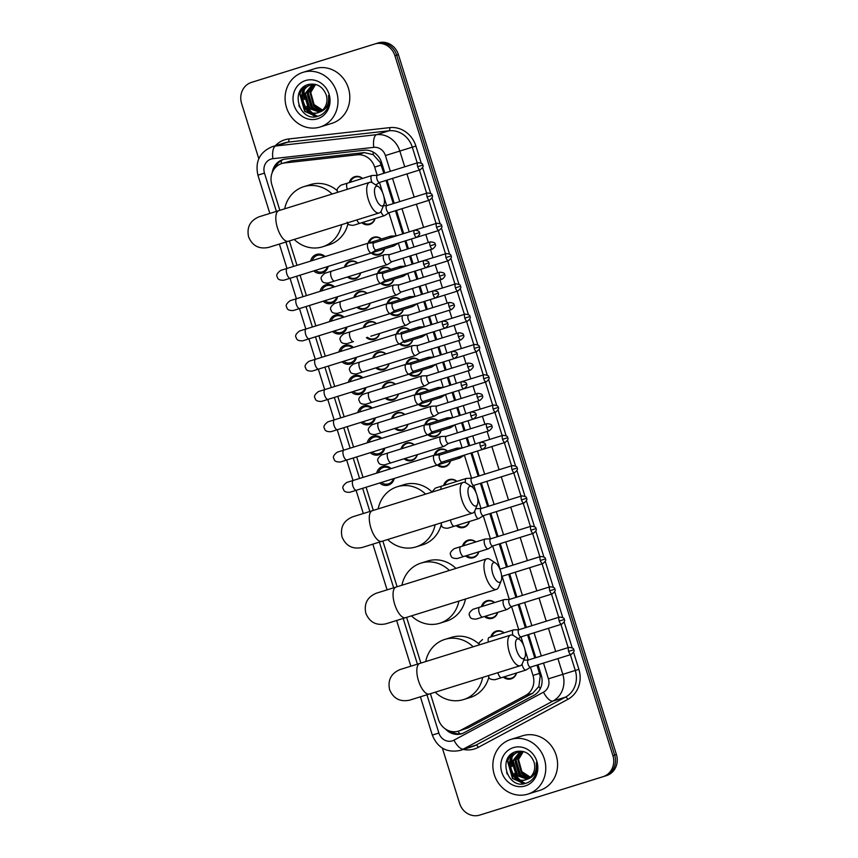 <?xml version="1.0" encoding="UTF-8"?>
<svg xmlns="http://www.w3.org/2000/svg" width="858" height="858" viewBox="0 0 858 858"><rect width="100%" height="100%" fill="white"/><g stroke="black" fill="none" stroke-linecap="round" stroke-linejoin="round"><path stroke-width="1.29" d="M516.58 672.972A9.159 8.398 72.7 0 1 511.154 678.86A9.159 8.398 72.7 0 1 503.324 677.101M490.83 636.968A9.159 8.398 72.7 0 1 496.267 631.07A9.159 8.398 72.7 0 1 504.086 632.839M481.392 606.67A9.159 8.398 72.7 0 1 486.829 600.782A9.159 8.398 72.7 0 1 494.648 602.541M497.715 612.387A9.159 8.398 72.7 0 1 492.278 618.275A9.159 8.398 72.7 0 1 484.459 616.516M462.526 546.085A9.159 8.398 72.7 0 1 467.953 540.197A9.159 8.398 72.7 0 1 475.782 541.956M478.85 551.801A9.159 8.398 72.7 0 1 473.412 557.689A9.159 8.398 72.7 0 1 465.583 555.93M469.412 521.503A9.159 8.398 72.7 0 1 463.974 527.402A9.159 8.398 72.7 0 1 456.156 525.632M443.65 485.499A9.159 8.398 72.7 0 1 449.088 479.611A9.159 8.398 72.7 0 1 456.906 481.37M434.212 455.212A9.159 8.398 72.7 0 1 439.65 449.313A9.159 8.398 72.7 0 1 447.468 451.083M450.536 460.918A9.159 8.398 72.7 0 1 445.098 466.816A9.159 8.398 72.7 0 1 437.28 465.047M424.785 424.914A9.159 8.398 72.7 0 1 430.223 419.026A9.159 8.398 72.7 0 1 438.041 420.785M441.109 430.63A9.159 8.398 72.7 0 1 435.671 436.518A9.159 8.398 72.7 0 1 427.842 434.759M415.347 394.626A9.159 8.398 72.7 0 1 420.785 388.728A9.159 8.398 72.7 0 1 428.603 390.497M431.671 400.332A9.159 8.398 72.7 0 1 426.233 406.231A9.159 8.398 72.7 0 1 418.414 404.461M405.909 364.328A9.159 8.398 72.7 0 1 411.347 358.44A9.159 8.398 72.7 0 1 419.165 360.199M422.233 370.045A9.159 8.398 72.7 0 1 416.795 375.933A9.159 8.398 72.7 0 1 408.976 374.174M396.471 334.041A9.159 8.398 72.7 0 1 401.909 328.142A9.159 8.398 72.7 0 1 409.738 329.912M412.795 339.747A9.159 8.398 72.7 0 1 407.357 345.645A9.159 8.398 72.7 0 1 399.538 343.876M387.044 303.743A9.159 8.398 72.7 0 1 392.481 297.855A9.159 8.398 72.7 0 1 400.3 299.614M403.367 309.459A9.159 8.398 72.7 0 1 397.93 315.347A9.159 8.398 72.7 0 1 390.111 313.588M377.606 273.455A9.159 8.398 72.7 0 1 383.043 267.557A9.159 8.398 72.7 0 1 390.862 269.326M393.929 279.161A9.159 8.398 72.7 0 1 388.492 285.06A9.159 8.398 72.7 0 1 380.673 283.29M368.168 243.157A9.159 8.398 72.7 0 1 373.605 237.269A9.159 8.398 72.7 0 1 381.424 239.028M384.491 248.874A9.159 8.398 72.7 0 1 379.054 254.762A9.159 8.398 72.7 0 1 371.235 253.003M375.053 218.576A9.159 8.398 72.7 0 1 369.626 224.474A9.159 8.398 72.7 0 1 361.797 222.705M349.303 182.572A9.159 8.398 72.7 0 1 354.74 176.684A9.159 8.398 72.7 0 1 362.559 178.443M401.04 448.927A9.159 8.398 72.7 0 1 406.478 443.039A9.159 8.398 72.7 0 1 414.296 444.798M417.363 454.643A9.159 8.398 72.7 0 1 411.926 460.531A9.159 8.398 72.7 0 1 404.107 458.773M391.602 418.629A9.159 8.398 72.7 0 1 397.039 412.741A9.159 8.398 72.7 0 1 404.858 414.5M407.925 424.345A9.159 8.398 72.7 0 1 402.488 430.244A9.159 8.398 72.7 0 1 394.669 428.474M382.164 388.342A9.159 8.398 72.7 0 1 387.601 382.454A9.159 8.398 72.7 0 1 395.42 384.212M398.487 394.058A9.159 8.398 72.7 0 1 393.05 399.946A9.159 8.398 72.7 0 1 385.231 398.187M372.737 358.043A9.159 8.398 72.7 0 1 378.174 352.155A9.159 8.398 72.7 0 1 385.993 353.914M389.06 363.76A9.159 8.398 72.7 0 1 383.623 369.648A9.159 8.398 72.7 0 1 375.793 367.889M363.299 327.756A9.159 8.398 72.7 0 1 368.736 321.857A9.159 8.398 72.7 0 1 376.555 323.627M379.622 333.472A9.159 8.398 72.7 0 1 374.185 339.36A9.159 8.398 72.7 0 1 366.366 337.602M353.861 297.458A9.159 8.398 72.7 0 1 359.298 291.57A9.159 8.398 72.7 0 1 367.117 293.329M370.184 303.174A9.159 8.398 72.7 0 1 364.747 309.062A9.159 8.398 72.7 0 1 356.928 307.303M344.423 267.17A9.159 8.398 72.7 0 1 349.86 261.272A9.159 8.398 72.7 0 1 357.679 263.041M360.746 272.887A9.159 8.398 72.7 0 1 355.309 278.775A9.159 8.398 72.7 0 1 347.49 277.016M376.683 473.123A9.749 8.934 72.7 0 1 382.561 466.484A9.749 8.934 72.7 0 1 391.162 468.618M394.23 478.464A9.749 8.934 72.7 0 1 388.352 485.102A9.749 8.934 72.7 0 1 379.751 482.968M367.245 442.835A9.749 8.934 72.7 0 1 373.123 436.196A9.749 8.934 72.7 0 1 381.724 438.32M384.792 448.166A9.749 8.934 72.7 0 1 378.925 454.804A9.749 8.934 72.7 0 1 370.313 452.681M357.818 412.537A9.749 8.934 72.7 0 1 363.685 405.898A9.749 8.934 72.7 0 1 372.297 408.033M375.354 417.878A9.749 8.934 72.7 0 1 369.487 424.517A9.749 8.934 72.7 0 1 360.875 422.383M348.38 382.25A9.749 8.934 72.7 0 1 354.247 375.611A9.749 8.934 72.7 0 1 362.859 377.734M365.926 387.58A9.749 8.934 72.7 0 1 360.049 394.219A9.749 8.934 72.7 0 1 351.448 392.095M338.942 351.952A9.749 8.934 72.7 0 1 344.819 345.313A9.749 8.934 72.7 0 1 353.421 347.447M356.488 357.293A9.749 8.934 72.7 0 1 350.611 363.931A9.749 8.934 72.7 0 1 342.01 361.797M329.504 321.664A9.749 8.934 72.7 0 1 335.381 315.025A9.749 8.934 72.7 0 1 343.983 317.149M347.05 326.995A9.749 8.934 72.7 0 1 341.184 333.633A9.749 8.934 72.7 0 1 332.572 331.51M320.077 291.366A9.749 8.934 72.7 0 1 325.943 284.727A9.749 8.934 72.7 0 1 334.556 286.862M337.612 296.707A9.749 8.934 72.7 0 1 331.746 303.346A9.749 8.934 72.7 0 1 323.144 301.212M310.639 261.079A9.749 8.934 72.7 0 1 316.516 254.44A9.749 8.934 72.7 0 1 325.118 256.563M328.185 266.409A9.749 8.934 72.7 0 1 322.308 273.048A9.749 8.934 72.7 0 1 313.706 270.924M383.826 173.316L380.201 162.409L373.198 154.654L364.339 152.595L291.57 160.768L281.767 163.546A17.181 15.744 -107.3 0 0 271.847 184.631L279.847 210.317M377.23 175.322L374.667 167.096A17.181 15.744 -107.3 0 0 357.218 154.805L284.459 162.977A17.181 15.744 -107.3 0 0 281.767 163.546M430.405 693.693L438.406 719.39A17.181 15.744 -107.3 0 0 458.547 731.113L468.2 727.831L532.732 693.243L538.856 686.507L540.218 676.158L537.011 665.111M534.791 658L527.573 634.823M525.353 627.713L518.135 604.525M515.926 597.415L508.697 574.238M506.488 567.127L499.27 543.94M497.05 536.829L489.832 513.642M487.623 506.542L480.394 483.354M478.185 476.244L470.956 453.056M468.747 445.956L466.248 437.912M464.028 430.802L461.529 422.769M459.309 415.658L456.81 407.625M454.59 400.514L452.091 392.471M449.882 385.371L447.372 377.327M445.163 370.216L442.653 362.183M440.444 355.073L437.934 347.04M435.725 339.929L433.226 331.885M431.006 324.785L428.507 316.741M426.287 309.631L423.788 301.598M421.568 294.487L419.069 286.454M416.849 279.343L414.35 271.3M412.14 264.2L409.631 256.156M407.421 249.045L404.912 241.012M402.702 233.902L395.484 210.714M393.264 203.614L386.046 180.427M458.547 731.113A17.181 15.744 -107.3 0 0 461.078 730.051L525.611 695.452A17.181 15.744 -107.3 0 0 533 675.428L530.437 667.213M528.196 660.006L524.967 649.624M523.723 645.656L521.01 636.915M518.758 629.708L511.572 606.627M509.33 599.42L502.134 576.329M500.085 569.122L492.696 546.042M490.454 538.835L483.269 515.744M481.016 508.537L477.413 496.954M476.179 492.985L473.831 485.456M471.589 478.249L464.392 455.158M462.151 447.951L459.663 439.961M457.443 432.861L454.954 424.871M452.713 417.664L450.225 409.674M448.015 402.563L445.527 394.573M443.275 387.366L440.787 379.375M438.577 372.275L436.089 364.285M433.848 357.078L431.359 349.088M429.139 341.977L426.651 333.987M424.41 326.78L421.921 318.79M419.712 311.69L417.224 303.7M414.972 296.493L412.484 288.502M410.274 281.392L407.786 273.402M405.534 266.195L403.046 258.204M400.836 251.094L398.348 243.114M396.106 235.907L388.91 212.816M386.668 205.609L383.944 196.868M382.711 192.9L379.483 182.529M289.382 240.948L296.986 265.326M300.053 275.171L306.413 295.624M309.481 305.469L315.851 325.911M318.919 335.757L325.289 356.209M328.357 366.055L334.727 386.497M337.784 396.342L344.155 416.795M347.222 426.641L353.593 447.093M356.66 456.928L363.031 477.38M366.098 487.226L373.316 510.403M382.85 541.033L397.093 586.743M406.628 617.363L420.87 663.073M253.26 81.842L376.523 43.447A17.181 15.744 72.7 0 1 396.664 55.169L614.66 755.072A17.181 15.744 72.7 0 1 604.74 776.158L481.477 814.553M258.794 158.719L241.591 103.464A17.181 15.744 72.7 0 1 251.512 82.379L378.271 42.9A17.181 15.744 72.7 0 1 398.412 54.622L616.409 754.536A17.181 15.744 72.7 0 1 606.488 775.621L479.729 815.1A17.181 15.744 72.7 0 1 459.588 803.378L442.374 748.133M384.824 173.005L381.553 162.505A17.181 15.744 -107.3 0 0 364.092 150.225L285.5 159.052A17.181 15.744 -107.3 0 0 282.808 159.62A17.181 15.744 -107.3 0 0 272.222 172.63M275.118 167.878A17.181 15.744 72.7 0 1 283.687 159.374M557.915 658.601L562.816 674.345A22.909 20.989 72.7 0 1 552.96 701.05L463.459 749.023A22.909 20.989 72.7 0 1 460.081 750.439L472.565 746.546A22.909 20.989 -107.3 0 0 475.943 745.13L565.443 697.157A22.909 20.989 -107.3 0 0 575.289 670.463L570.388 654.718M522.661 783.461A22.909 20.989 72.7 0 1 516.87 779.118M514.661 776.479A22.909 20.989 72.7 0 1 510.317 766.065M510.017 760.488A22.909 20.989 72.7 0 1 511.293 754.139M314.886 116.356A22.909 20.989 72.7 0 1 309.084 112.012M306.874 109.374A22.909 20.989 72.7 0 1 302.531 98.97M302.231 93.383A22.909 20.989 72.7 0 1 303.507 87.044M374.774 43.994A17.181 15.744 72.7 0 1 394.916 55.716L612.912 755.619A17.181 15.744 72.7 0 1 602.992 776.705M376.523 43.447A17.181 15.744 72.7 0 1 396.664 55.169L614.66 755.072A17.181 15.744 72.7 0 1 604.74 776.158M525.471 783.418C529.365 782.335 532.41 779.997 534.598 776.415C536.894 772.125 537.44 767.513 536.25 762.58C537.237 771.535 534.073 777.144 526.748 779.407A14.318 13.117 72.7 0 0 533.697 761.239C530.147 753.41 524.42 750.171 516.505 751.511C496.814 756.112 507.443 789.735 525.471 783.418A22.909 20.989 72.7 0 1 523.509 782.421M522.919 782.056A22.909 20.989 72.7 0 1 520.184 780.04M519.562 779.482A22.909 20.989 72.7 0 1 515.701 774.892M511.926 764.585A22.909 20.989 72.7 0 1 512.044 757.496M512.237 756.445A22.909 20.989 72.7 0 1 512.827 754.225M513.138 753.313A22.909 20.989 72.7 0 1 513.352 752.766M317.696 116.323C321.589 115.229 324.635 112.891 326.823 109.309C329.118 105.03 329.665 100.418 328.475 95.485C329.461 104.44 326.297 110.049 318.972 112.312A14.318 13.117 72.7 0 0 325.922 94.133C322.372 86.315 316.634 83.076 308.719 84.406C289.039 89.007 299.656 122.63 317.696 116.323A22.909 20.989 72.7 0 1 315.733 115.315M315.133 114.961A22.909 20.989 72.7 0 1 312.409 112.945M311.776 112.387A22.909 20.989 72.7 0 1 307.925 107.797M304.15 97.49A22.909 20.989 72.7 0 1 304.258 90.401M304.461 89.339A22.909 20.989 72.7 0 1 305.051 87.13M305.362 86.208A22.909 20.989 72.7 0 1 305.577 85.661M445.527 729.053A17.181 15.744 -107.3 0 0 461.625 733.751A17.181 15.744 -107.3 0 0 464.167 732.689L533.88 695.323A17.181 15.744 -107.3 0 0 541.269 675.3L537.998 664.8M535.789 657.7L528.56 634.512M526.351 627.402L519.122 604.214M516.913 597.104L509.695 573.927M507.475 566.816L500.257 543.629M498.048 536.518L490.819 513.341M488.61 506.231L481.392 483.043M479.172 475.933L471.954 452.756M469.734 445.645L467.235 437.601M465.015 430.501L462.516 422.458M460.306 415.347L457.797 407.314M455.587 400.203L453.078 392.17M450.868 385.06L448.359 377.016M446.149 369.916L443.65 361.872M441.43 354.762L438.931 346.729M436.711 339.618L434.212 331.585M431.992 324.474L429.493 316.43M427.284 309.33L424.774 301.287M422.565 294.176L420.055 286.143M417.846 279.032L415.336 270.999M413.127 263.889L410.617 255.845M408.408 248.745L405.909 240.701M403.689 233.591L396.471 210.414M394.251 203.303L387.033 180.116M462.494 733.451A17.181 15.744 72.7 0 1 450.611 731.316M320.055 127.016A28.636 26.244 72.7 0 1 286.486 107.475A28.636 26.244 72.7 0 1 303.024 72.34L314.843 68.651A28.636 26.244 72.7 0 1 348.412 88.192A28.636 26.244 72.7 0 1 331.874 123.338L320.055 127.016A28.636 26.244 72.7 0 0 336.593 91.87A28.636 26.244 72.7 0 0 303.024 72.34M299.528 107.068A28.636 26.244 72.7 0 1 298.831 105.33M305.577 80.534A20.045 18.372 72.7 0 1 329.075 94.219A20.045 18.372 72.7 0 1 317.503 118.812A20.045 18.372 72.7 0 1 294.004 105.137A20.045 18.372 72.7 0 1 305.577 80.534M315.015 84.298L310.896 84.878C294.004 89.221 302.584 118.383 318.018 112.655L318.972 112.312M311.583 84.663C294.702 89.007 303.282 118.168 318.715 112.441M312.666 84.459L305.18 94.155L308.977 107.969L319.723 111.969M312.312 84.524L304.493 94.369L308.279 108.194L319.391 112.13M314.146 84.309L307.968 93.297L311.754 107.111L321.042 111.218M313.771 84.331L307.271 93.511L311.068 107.325L320.72 111.422M315.551 84.427L310.746 92.428L314.543 106.242L322.297 110.264M315.229 84.352L310.049 92.643L313.846 106.456L321.997 110.521M322.544 110.049L313.856 104.386L310.489 93.994M307.647 95.753L310.789 105.974M304.858 96.622L308.001 106.842M301.255 89.307L299.71 93.801L304.665 111.379L316.495 116.591M308.151 92.525L312.902 108.183M305.373 93.383L310.124 109.052M302.016 88.438L300.053 93.694L305.019 111.272L317.052 116.474M527.831 794.122A28.636 26.244 72.7 0 1 494.262 774.581A28.636 26.244 72.7 0 1 510.8 739.435L522.619 735.756A28.636 26.244 72.7 0 1 556.188 755.297A28.636 26.244 72.7 0 1 539.65 790.433L527.831 794.122A28.636 26.244 72.7 0 0 544.369 758.976A28.636 26.244 72.7 0 0 510.8 739.435M507.303 774.163A28.636 26.244 72.7 0 1 506.606 772.425M513.352 747.64A20.045 18.372 72.7 0 1 536.851 761.314A20.045 18.372 72.7 0 1 525.278 785.917A20.045 18.372 72.7 0 1 501.78 772.243A20.045 18.372 72.7 0 1 513.352 747.64M522.79 751.404L518.672 751.983C501.791 756.327 510.36 785.478 525.793 779.75L526.748 779.407M519.369 751.769C502.488 756.102 511.057 785.263 526.49 779.536M520.452 751.565L512.966 761.26L516.763 775.074L527.509 779.075M520.087 751.629L512.269 761.475L516.066 775.289L527.166 779.236M521.921 751.415L515.744 760.392L519.54 774.206L528.818 778.313M521.546 751.436L515.047 760.606L518.843 774.42L528.496 778.517M523.337 751.533L518.522 759.523L522.318 773.337L530.083 777.369M523.015 751.447L517.824 759.748L521.621 773.562L529.772 777.627M530.319 777.155L521.632 771.492L518.275 761.089M515.422 762.859L518.564 773.069M512.644 763.727L515.787 773.937M509.041 756.413L507.486 760.907L512.451 778.474L524.27 783.686M515.926 759.62L520.688 775.289M513.148 760.488L517.9 776.147M509.791 755.544L507.829 760.799L512.794 778.367L524.839 783.579M375.525 197.319A10.307 4.129 72.7 0 0 383.944 204.408A10.307 4.129 72.7 0 0 383.408 194.863A10.307 4.129 72.7 0 0 378.432 186.701A10.307 4.129 72.7 0 0 375.525 197.319M383.944 204.408L381.424 210.585A16.034 6.424 -107.3 0 1 379.225 212.956A16.034 6.424 -107.3 0 1 368.329 199.56A16.034 6.424 -107.3 0 1 369.691 182.336A16.034 6.424 -107.3 0 1 372.844 183.044L378.432 186.701M379.225 212.956L268.661 247.394C259.073 249.388 252.381 245.871 248.584 236.862C246.589 227.273 250.107 220.581 259.127 216.774L278.796 210.65A16.034 6.424 72.7 0 0 277.434 227.874A16.034 6.424 72.7 0 0 288.331 241.27L271.407 246.546M341.666 224.657A31.499 28.861 72.7 0 1 322.544 246.814A31.499 28.861 72.7 0 1 294.219 239.436M284.684 208.816A31.499 28.861 72.7 0 1 303.807 186.669L310.371 184.62A31.499 28.861 72.7 0 1 337.441 190.83M322.544 246.814L329.107 244.766A31.499 28.861 72.7 0 0 348.005 223.659M303.807 186.669A31.499 28.861 72.7 0 1 332.132 194.037M468.994 497.404A10.307 4.129 72.7 0 0 477.413 504.493A10.307 4.129 72.7 0 0 476.876 494.948A10.307 4.129 72.7 0 0 471.9 486.786A10.307 4.129 72.7 0 0 468.994 497.404M477.413 504.493L474.892 510.671A16.034 6.424 -107.3 0 1 472.694 513.052A16.034 6.424 -107.3 0 1 461.797 499.646A16.034 6.424 -107.3 0 1 463.159 482.421A16.034 6.424 -107.3 0 1 466.312 483.129L471.9 486.786M435.135 524.742A31.499 28.861 72.7 0 1 416.012 546.9A31.499 28.861 72.7 0 1 387.687 539.521M378.153 508.901A31.499 28.861 72.7 0 1 397.275 486.754L403.839 484.706A31.499 28.861 72.7 0 1 431.874 491.806M416.012 546.9L422.576 544.851A31.499 28.861 72.7 0 0 441.302 524.452M397.275 486.754A31.499 28.861 72.7 0 1 425.589 494.122M492.771 573.734A10.307 4.129 72.7 0 0 501.19 580.823A10.307 4.129 72.7 0 0 500.654 571.278A10.307 4.129 72.7 0 0 495.677 563.116A10.307 4.129 72.7 0 0 492.771 573.734M501.19 580.823L498.67 587.011A16.034 6.424 -107.3 0 1 496.471 589.382A16.034 6.424 -107.3 0 1 485.574 575.975A16.034 6.424 -107.3 0 1 486.936 558.762A16.034 6.424 -107.3 0 1 490.09 559.459L495.677 563.116M458.901 601.083A31.499 28.861 72.7 0 1 439.789 623.23A31.499 28.861 72.7 0 1 411.465 615.851M401.93 585.231A31.499 28.861 72.7 0 1 421.053 563.084L427.616 561.035A31.499 28.861 72.7 0 1 455.941 568.414M439.789 623.23L446.353 621.181A31.499 28.861 72.7 0 0 465.476 599.034M421.053 563.084A31.499 28.861 72.7 0 1 449.367 570.463M516.548 650.074A10.307 4.129 72.7 0 0 524.967 657.164A10.307 4.129 72.7 0 0 524.431 647.618A10.307 4.129 72.7 0 0 519.455 639.457A10.307 4.129 72.7 0 0 516.548 650.074M524.967 657.164L522.447 663.341A16.034 6.424 -107.3 0 1 520.248 665.711A16.034 6.424 -107.3 0 1 509.341 652.316A16.034 6.424 -107.3 0 1 510.703 635.092A16.034 6.424 -107.3 0 1 513.867 635.799L519.455 639.457M482.679 677.412A31.499 28.861 72.7 0 1 463.556 699.57A31.499 28.861 72.7 0 1 435.242 692.192M425.707 661.572A31.499 28.861 72.7 0 1 444.83 639.414L451.394 637.376A31.499 28.861 72.7 0 1 478.925 644.015M463.556 699.57L470.13 697.522A31.499 28.861 72.7 0 0 488.878 677.037M444.83 639.414A31.499 28.861 72.7 0 1 473.144 646.793M324.324 256.81A8.591 7.872 -107.3 0 0 317.288 255.405A8.591 7.872 -107.3 0 0 312.301 260.564M315.369 270.399A8.591 7.872 -107.3 0 0 322.404 271.814L325.997 270.688M317.288 255.405L320.881 254.29M318.758 269.348L283.773 280.244C279.762 280.362 277.649 279.333 277.424 277.155C275.901 275.439 276.995 273.187 280.705 270.399L287.269 268.361A5.159 2.059 72.7 0 0 286.829 273.895A5.159 2.059 72.7 0 0 286.926 274.195A5.159 2.059 72.7 0 0 290.336 278.196L283.773 280.244M368.854 243.071A5.159 2.059 72.7 0 0 368.618 243.05A5.159 2.059 72.7 0 0 368.393 243.093A5.159 2.059 72.7 0 0 367.953 248.627A5.159 2.059 72.7 0 0 371.46 252.928A5.159 2.059 72.7 0 0 371.664 252.831A5.159 2.059 72.7 0 0 371.846 252.681M373.991 242.868A3.722 1.491 72.7 0 0 373.831 242.9A3.722 1.491 72.7 0 0 373.509 246.889A3.722 1.491 72.7 0 0 376.04 250A3.722 1.491 72.7 0 0 376.19 249.935M322.404 271.814A8.591 7.872 -107.3 0 0 327.391 266.656M333.762 287.108A8.591 7.872 -107.3 0 0 326.726 285.703A8.591 7.872 -107.3 0 0 321.739 290.851M324.807 300.697A8.591 7.872 -107.3 0 0 331.842 302.102L335.435 300.986M326.726 285.703L330.319 284.577M328.185 299.635L293.211 310.532C289.2 310.66 287.076 309.631 286.862 307.454C285.339 305.727 286.433 303.475 290.143 300.686L296.707 298.648A5.159 2.059 72.7 0 0 296.267 304.182A5.159 2.059 72.7 0 0 296.364 304.493A5.159 2.059 72.7 0 0 299.774 308.494L293.211 310.532M378.292 273.37A5.159 2.059 72.7 0 0 378.056 273.348A5.159 2.059 72.7 0 0 377.831 273.38A5.159 2.059 72.7 0 0 377.391 278.914A5.159 2.059 72.7 0 0 380.888 283.226A5.159 2.059 72.7 0 0 381.102 283.129A5.159 2.059 72.7 0 0 381.284 282.979M383.429 273.166A3.722 1.491 72.7 0 0 383.269 273.187A3.722 1.491 72.7 0 0 382.947 277.188A3.722 1.491 72.7 0 0 385.478 280.298A3.722 1.491 72.7 0 0 385.628 280.223M331.842 302.102A8.591 7.872 -107.3 0 0 336.829 296.954M343.2 317.396A8.591 7.872 -107.3 0 0 336.164 315.991A8.591 7.872 -107.3 0 0 331.177 321.149M334.234 330.984A8.591 7.872 -107.3 0 0 341.269 332.4L344.862 331.274M336.164 315.991L339.757 314.875M337.623 329.933L302.649 340.83C298.627 340.948 296.514 339.918 296.3 337.741C294.777 336.025 295.871 333.773 299.581 330.984L306.134 328.946A5.159 2.059 72.7 0 0 305.705 334.481A5.159 2.059 72.7 0 0 305.802 334.781A5.159 2.059 72.7 0 0 309.202 338.781L302.649 340.83M387.719 303.657A5.159 2.059 72.7 0 0 387.484 303.635A5.159 2.059 72.7 0 0 387.258 303.678A5.159 2.059 72.7 0 0 386.829 309.212A5.159 2.059 72.7 0 0 390.326 313.513A5.159 2.059 72.7 0 0 390.529 313.417A5.159 2.059 72.7 0 0 390.712 313.267M392.857 303.453A3.722 1.491 72.7 0 0 392.696 303.485A3.722 1.491 72.7 0 0 392.385 307.475A3.722 1.491 72.7 0 0 394.916 310.585A3.722 1.491 72.7 0 0 395.066 310.521M341.269 332.4A8.591 7.872 -107.3 0 0 346.267 327.241M352.638 347.694A8.591 7.872 -107.3 0 0 345.602 346.289A8.591 7.872 -107.3 0 0 340.605 351.437M343.672 361.282A8.591 7.872 -107.3 0 0 350.707 362.687L354.3 361.572M345.602 346.289L349.195 345.163M347.061 360.221L312.087 371.117C308.065 371.246 305.952 370.216 305.738 368.039C304.215 366.312 305.309 364.06 309.019 361.282L315.572 359.234A5.159 2.059 72.7 0 0 315.133 364.768A5.159 2.059 72.7 0 0 315.24 365.079A5.159 2.059 72.7 0 0 318.64 369.079L312.087 371.117M397.157 333.955A5.159 2.059 72.7 0 0 396.922 333.934A5.159 2.059 72.7 0 0 396.696 333.966A5.159 2.059 72.7 0 0 396.257 339.5A5.159 2.059 72.7 0 0 399.764 343.811A5.159 2.059 72.7 0 0 399.967 343.715A5.159 2.059 72.7 0 0 400.15 343.565M402.295 333.751A3.722 1.491 72.7 0 0 402.134 333.773A3.722 1.491 72.7 0 0 401.823 337.773A3.722 1.491 72.7 0 0 404.343 340.883A3.722 1.491 72.7 0 0 404.493 340.808M350.707 362.687A8.591 7.872 -107.3 0 0 355.695 357.539M362.065 377.981A8.591 7.872 -107.3 0 0 355.03 376.576A8.591 7.872 -107.3 0 0 350.043 381.735M353.11 391.57A8.591 7.872 -107.3 0 0 360.146 392.985L363.738 391.859M355.03 376.576L358.623 375.461M356.499 390.519L321.514 401.415C317.503 401.533 315.39 400.504 315.165 398.326C313.642 396.611 314.736 394.358 318.447 391.57L325.01 389.532A5.159 2.059 72.7 0 0 324.571 395.066A5.159 2.059 72.7 0 0 324.667 395.366A5.159 2.059 72.7 0 0 328.078 399.367L321.514 401.415M406.595 364.242A5.159 2.059 72.7 0 0 406.36 364.221A5.159 2.059 72.7 0 0 406.134 364.264A5.159 2.059 72.7 0 0 405.695 369.798A5.159 2.059 72.7 0 0 409.202 374.099A5.159 2.059 72.7 0 0 409.405 374.002A5.159 2.059 72.7 0 0 409.588 373.852M411.733 364.039A3.722 1.491 72.7 0 0 411.572 364.071A3.722 1.491 72.7 0 0 411.25 368.061A3.722 1.491 72.7 0 0 413.781 371.171A3.722 1.491 72.7 0 0 413.931 371.106M360.146 392.985A8.591 7.872 -107.3 0 0 365.133 387.827M371.503 408.279A8.591 7.872 -107.3 0 0 364.468 406.874A8.591 7.872 -107.3 0 0 359.481 412.022M362.548 421.868A8.591 7.872 -107.3 0 0 369.584 423.273L373.176 422.157M364.468 406.874L368.061 405.748M365.926 420.806L330.952 431.703C326.941 431.831 324.817 430.802 324.603 428.625C323.08 426.909 324.174 424.646 327.885 421.868L334.448 419.819A5.159 2.059 72.7 0 0 334.009 425.354A5.159 2.059 72.7 0 0 334.105 425.665A5.159 2.059 72.7 0 0 337.505 429.665L330.952 431.703M416.033 394.541A5.159 2.059 72.7 0 0 415.787 394.519A5.159 2.059 72.7 0 0 415.572 394.551A5.159 2.059 72.7 0 0 415.133 400.085A5.159 2.059 72.7 0 0 418.629 404.397A5.159 2.059 72.7 0 0 418.843 404.3A5.159 2.059 72.7 0 0 419.026 404.15M421.171 394.337A3.722 1.491 72.7 0 0 420.999 394.358A3.722 1.491 72.7 0 0 420.688 398.359A3.722 1.491 72.7 0 0 423.219 401.469A3.722 1.491 72.7 0 0 423.369 401.394M369.584 423.273A8.591 7.872 -107.3 0 0 374.571 418.125M380.941 438.567A8.591 7.872 -107.3 0 0 373.906 437.162A8.591 7.872 -107.3 0 0 368.919 442.32M371.975 452.155A8.591 7.872 -107.3 0 0 379.011 453.571L382.604 452.445M373.906 437.162L377.499 436.046M375.364 451.104L340.39 462.001C336.368 462.119 334.255 461.089 334.041 458.912C332.518 457.196 333.612 454.944 337.323 452.155L343.876 450.118A5.159 2.059 72.7 0 0 343.447 455.652A5.159 2.059 72.7 0 0 343.543 455.952A5.159 2.059 72.7 0 0 346.943 459.952L340.39 462.001M425.461 424.828A5.159 2.059 72.7 0 0 425.225 424.807A5.159 2.059 72.7 0 0 425 424.849A5.159 2.059 72.7 0 0 424.571 430.384A5.159 2.059 72.7 0 0 428.067 434.684A5.159 2.059 72.7 0 0 428.271 434.588A5.159 2.059 72.7 0 0 428.453 434.438M430.598 424.624A3.722 1.491 72.7 0 0 430.437 424.656A3.722 1.491 72.7 0 0 430.126 428.646A3.722 1.491 72.7 0 0 432.657 431.756A3.722 1.491 72.7 0 0 432.807 431.692M379.011 453.571A8.591 7.872 -107.3 0 0 384.009 448.412M390.379 468.865A8.591 7.872 -107.3 0 0 383.344 467.46A8.591 7.872 -107.3 0 0 378.346 472.608M381.413 482.453A8.591 7.872 -107.3 0 0 388.449 483.858L392.042 482.743M383.344 467.46L386.937 466.334M384.802 481.402L349.817 492.288C345.806 492.417 343.693 491.387 343.479 489.21C341.956 487.494 343.05 485.231 346.761 482.453L353.314 480.405A5.159 2.059 72.7 0 0 352.874 485.939A5.159 2.059 72.7 0 0 352.981 486.25A5.159 2.059 72.7 0 0 356.381 490.25L349.817 492.288M434.899 455.126A5.159 2.059 72.7 0 0 434.663 455.105A5.159 2.059 72.7 0 0 434.438 455.137A5.159 2.059 72.7 0 0 433.998 460.671A5.159 2.059 72.7 0 0 437.505 464.982A5.159 2.059 72.7 0 0 437.709 464.886A5.159 2.059 72.7 0 0 437.891 464.736M440.036 454.922A3.722 1.491 72.7 0 0 439.875 454.944A3.722 1.491 72.7 0 0 439.553 458.944A3.722 1.491 72.7 0 0 442.084 462.054A3.722 1.491 72.7 0 0 442.235 461.979M388.449 483.858A8.591 7.872 -107.3 0 0 393.436 478.71M357.507 263.095A8.591 7.872 -107.3 0 0 350.472 261.69A8.591 7.872 -107.3 0 0 345.484 266.838M348.541 276.684A8.591 7.872 -107.3 0 0 355.577 278.089L357.936 277.359M350.472 261.69L352.82 260.95M384.695 254.751A5.159 2.059 72.7 0 0 384.459 254.729A5.159 2.059 72.7 0 0 384.234 254.772A5.159 2.059 72.7 0 0 383.794 260.306A5.159 2.059 72.7 0 0 387.29 264.618A5.159 2.059 72.7 0 0 387.505 264.521A5.159 2.059 72.7 0 0 387.687 264.361M389.832 254.547A3.722 1.491 72.7 0 0 389.671 254.579A3.722 1.491 72.7 0 0 389.35 258.58A3.722 1.491 72.7 0 0 391.881 261.69A3.722 1.491 72.7 0 0 392.031 261.615M355.577 278.089A8.591 7.872 -107.3 0 0 360.575 272.941M366.945 293.393A8.591 7.872 -107.3 0 0 359.91 291.977A8.591 7.872 -107.3 0 0 354.912 297.136M357.979 306.971A8.591 7.872 -107.3 0 0 365.015 308.387L367.363 307.647M359.91 291.977L362.258 291.248M394.122 285.049A5.159 2.059 72.7 0 0 393.886 285.028A5.159 2.059 72.7 0 0 393.661 285.06A5.159 2.059 72.7 0 0 393.232 290.605A5.159 2.059 72.7 0 0 396.728 294.905A5.159 2.059 72.7 0 0 396.932 294.809A5.159 2.059 72.7 0 0 397.125 294.659M399.26 284.845A3.722 1.491 72.7 0 0 399.099 284.867A3.722 1.491 72.7 0 0 398.788 288.867A3.722 1.491 72.7 0 0 401.319 291.977A3.722 1.491 72.7 0 0 401.469 291.913M365.015 308.387A8.591 7.872 -107.3 0 0 370.002 303.228M376.372 323.68A8.591 7.872 -107.3 0 0 369.337 322.276A8.591 7.872 -107.3 0 0 364.35 327.424M367.417 337.269A8.591 7.872 -107.3 0 0 374.453 338.674L376.801 337.945M369.337 322.276L371.696 321.536M370.806 336.218L406.166 325.203A5.159 2.059 72.7 0 0 406.37 325.107A5.159 2.059 72.7 0 0 406.553 324.946M403.56 315.336A5.159 2.059 72.7 0 0 403.324 315.315A5.159 2.059 72.7 0 0 403.099 315.358A5.159 2.059 72.7 0 0 402.659 320.892A5.159 2.059 72.7 0 0 406.166 325.203M408.698 315.133A3.722 1.491 72.7 0 0 408.537 315.165A3.722 1.491 72.7 0 0 408.226 319.165A3.722 1.491 72.7 0 0 410.746 322.276A3.722 1.491 72.7 0 0 410.896 322.2M374.453 338.674A8.591 7.872 -107.3 0 0 379.44 333.526M385.81 353.979A8.591 7.872 -107.3 0 0 378.775 352.563A8.591 7.872 -107.3 0 0 373.788 357.722M376.855 367.567A8.591 7.872 -107.3 0 0 383.891 368.972L386.239 368.232M378.775 352.563L381.134 351.834M412.998 345.635A5.159 2.059 72.7 0 0 412.762 345.613A5.159 2.059 72.7 0 0 412.537 345.645A5.159 2.059 72.7 0 0 412.097 351.19A5.159 2.059 72.7 0 0 415.604 355.491A5.159 2.059 72.7 0 0 415.808 355.394A5.159 2.059 72.7 0 0 415.991 355.244M418.136 345.431A3.722 1.491 72.7 0 0 417.975 345.452A3.722 1.491 72.7 0 0 417.653 349.453A3.722 1.491 72.7 0 0 420.184 352.563A3.722 1.491 72.7 0 0 420.334 352.499M383.891 368.972A8.591 7.872 -107.3 0 0 388.878 363.813M395.248 384.266A8.591 7.872 -107.3 0 0 388.213 382.861A8.591 7.872 -107.3 0 0 383.226 388.009M386.282 397.855A8.591 7.872 -107.3 0 0 393.318 399.26L395.677 398.53M388.213 382.861L390.562 382.121M422.436 375.922A5.159 2.059 72.7 0 0 422.2 375.901A5.159 2.059 72.7 0 0 421.975 375.943A5.159 2.059 72.7 0 0 421.535 381.478A5.159 2.059 72.7 0 0 425.032 385.789A5.159 2.059 72.7 0 0 425.246 385.692A5.159 2.059 72.7 0 0 425.429 385.542M427.574 375.718A3.722 1.491 72.7 0 0 427.402 375.75A3.722 1.491 72.7 0 0 427.091 379.751A3.722 1.491 72.7 0 0 429.622 382.861A3.722 1.491 72.7 0 0 429.772 382.786M393.318 399.26A8.591 7.872 -107.3 0 0 398.316 394.112M404.686 414.564A8.591 7.872 -107.3 0 0 397.651 413.148A8.591 7.872 -107.3 0 0 392.653 418.307M395.72 428.153A8.591 7.872 -107.3 0 0 402.756 429.558L405.105 428.828M397.651 413.148L400 412.419M431.864 406.22A5.159 2.059 72.7 0 0 431.628 406.199A5.159 2.059 72.7 0 0 431.402 406.231A5.159 2.059 72.7 0 0 430.973 411.776A5.159 2.059 72.7 0 0 434.47 416.076A5.159 2.059 72.7 0 0 434.674 415.98A5.159 2.059 72.7 0 0 434.856 415.83M437.001 406.016A3.722 1.491 72.7 0 0 436.84 406.038A3.722 1.491 72.7 0 0 436.529 410.038A3.722 1.491 72.7 0 0 439.06 413.148A3.722 1.491 72.7 0 0 439.21 413.084M402.756 429.558A8.591 7.872 -107.3 0 0 407.743 424.399M414.114 444.852A8.591 7.872 -107.3 0 0 407.078 443.447A8.591 7.872 -107.3 0 0 402.091 448.595M405.158 458.44A8.591 7.872 -107.3 0 0 412.194 459.845L414.543 459.116M407.078 443.447L409.438 442.717M441.302 436.507A5.159 2.059 72.7 0 0 441.066 436.497A5.159 2.059 72.7 0 0 440.84 436.529A5.159 2.059 72.7 0 0 440.401 442.063A5.159 2.059 72.7 0 0 443.908 446.375A5.159 2.059 72.7 0 0 444.112 446.278A5.159 2.059 72.7 0 0 444.294 446.128M446.439 436.304A3.722 1.491 72.7 0 0 446.278 436.336A3.722 1.491 72.7 0 0 445.967 440.336A3.722 1.491 72.7 0 0 448.487 443.447A3.722 1.491 72.7 0 0 448.637 443.371M412.194 459.845A8.591 7.872 -107.3 0 0 417.181 454.697M362.376 178.496A8.591 7.872 -107.3 0 0 355.341 177.091A8.591 7.872 -107.3 0 0 350.354 182.239M355.341 177.091L357.7 176.362M372.372 175.515A5.159 2.059 72.7 0 0 372.136 175.493A5.159 2.059 72.7 0 0 371.911 175.525A5.159 2.059 72.7 0 0 371.471 181.059A5.159 2.059 72.7 0 0 372.072 182.604M377.509 175.311A3.722 1.491 72.7 0 0 377.348 175.332A3.722 1.491 72.7 0 0 377.037 179.333A3.722 1.491 72.7 0 0 379.568 182.443A3.722 1.491 72.7 0 0 379.708 182.379M362.859 222.383A8.591 7.872 -107.3 0 0 369.884 223.788L372.243 223.059M380.963 211.508A5.159 2.059 72.7 0 0 384.416 215.669A5.159 2.059 72.7 0 0 384.62 215.572A5.159 2.059 72.7 0 0 384.802 215.412M386.947 205.598A3.722 1.491 72.7 0 0 386.786 205.63A3.722 1.491 72.7 0 0 386.465 209.62A3.722 1.491 72.7 0 0 388.996 212.741A3.722 1.491 72.7 0 0 389.146 212.666M369.884 223.788A8.591 7.872 -107.3 0 0 374.882 218.629M381.252 239.082A8.591 7.872 -107.3 0 0 374.217 237.677A8.591 7.872 -107.3 0 0 369.219 242.825M372.286 252.67A8.591 7.872 -107.3 0 0 379.322 254.075L381.681 253.346M374.217 237.677L376.565 236.947M392.063 245.013A5.159 2.059 72.7 0 0 393.854 245.956A5.159 2.059 72.7 0 0 394.058 245.86A5.159 2.059 72.7 0 0 394.24 245.71M391.248 236.1A5.159 2.059 72.7 0 0 391.012 236.079A5.159 2.059 72.7 0 0 390.787 236.111A5.159 2.059 72.7 0 0 389.843 237.902M379.322 254.075A8.591 7.872 -107.3 0 0 384.32 248.927M390.68 269.38A8.591 7.872 -107.3 0 0 383.655 267.964A8.591 7.872 -107.3 0 0 378.657 273.123M381.724 282.968A8.591 7.872 -107.3 0 0 388.76 284.373L391.109 283.644M383.655 267.964L386.003 267.235M401.501 275.311A5.159 2.059 72.7 0 0 403.281 276.255A5.159 2.059 72.7 0 0 403.485 276.158A5.159 2.059 72.7 0 0 403.678 275.997M400.675 266.388A5.159 2.059 72.7 0 0 400.439 266.366A5.159 2.059 72.7 0 0 400.214 266.409A5.159 2.059 72.7 0 0 399.281 268.2M388.76 284.373A8.591 7.872 -107.3 0 0 393.747 279.215M400.118 299.667A8.591 7.872 -107.3 0 0 393.082 298.262A8.591 7.872 -107.3 0 0 388.095 303.41M391.162 313.256A8.591 7.872 -107.3 0 0 398.198 314.661L400.547 313.931M393.082 298.262L395.441 297.533M410.928 305.598A5.159 2.059 72.7 0 0 412.719 306.542A5.159 2.059 72.7 0 0 412.923 306.445A5.159 2.059 72.7 0 0 413.106 306.295M410.113 296.686A5.159 2.059 72.7 0 0 409.877 296.664A5.159 2.059 72.7 0 0 409.652 296.696A5.159 2.059 72.7 0 0 408.719 298.487M398.198 314.661A8.591 7.872 -107.3 0 0 403.185 309.513M409.556 329.965A8.591 7.872 -107.3 0 0 402.52 328.55A8.591 7.872 -107.3 0 0 397.533 333.708M400.589 343.554A8.591 7.872 -107.3 0 0 407.625 344.959L409.985 344.23M402.52 328.55L404.869 327.82M403.979 342.492L422.157 336.84A5.159 2.059 72.7 0 0 422.361 336.744A5.159 2.059 72.7 0 0 422.544 336.583M400.911 332.657L419.09 326.995A5.159 2.059 72.7 0 0 418.157 328.786M420.366 335.896A5.159 2.059 72.7 0 0 422.157 336.84M407.625 344.959A8.591 7.872 -107.3 0 0 412.623 339.8M418.994 360.253A8.591 7.872 -107.3 0 0 411.958 358.848A8.591 7.872 -107.3 0 0 406.96 364.006M410.027 373.841A8.591 7.872 -107.3 0 0 417.063 375.257L419.412 374.517M411.958 358.848L414.307 358.118M429.804 366.184A5.159 2.059 72.7 0 0 431.585 367.127A5.159 2.059 72.7 0 0 431.799 367.031A5.159 2.059 72.7 0 0 431.982 366.881M428.989 357.271A5.159 2.059 72.7 0 0 428.753 357.25A5.159 2.059 72.7 0 0 428.528 357.282A5.159 2.059 72.7 0 0 427.584 359.073M417.063 375.257A8.591 7.872 -107.3 0 0 422.061 370.098M428.421 390.551A8.591 7.872 -107.3 0 0 421.385 389.146A8.591 7.872 -107.3 0 0 416.398 394.294M419.465 404.139A8.591 7.872 -107.3 0 0 426.501 405.544L428.85 404.815M421.385 389.146L423.745 388.406M439.232 396.482A5.159 2.059 72.7 0 0 441.023 397.426A5.159 2.059 72.7 0 0 441.226 397.329A5.159 2.059 72.7 0 0 441.42 397.168M438.417 387.559A5.159 2.059 72.7 0 0 438.181 387.537A5.159 2.059 72.7 0 0 437.955 387.58A5.159 2.059 72.7 0 0 437.022 389.371M426.501 405.544A8.591 7.872 -107.3 0 0 431.488 400.396M437.859 420.838A8.591 7.872 -107.3 0 0 430.823 419.433A8.591 7.872 -107.3 0 0 425.836 424.592M428.903 434.427A8.591 7.872 -107.3 0 0 435.939 435.843L438.288 435.103M430.823 419.433L433.183 418.704M448.67 426.769A5.159 2.059 72.7 0 0 450.461 427.713A5.159 2.059 72.7 0 0 450.664 427.616A5.159 2.059 72.7 0 0 450.847 427.466M447.855 417.857A5.159 2.059 72.7 0 0 447.619 417.835A5.159 2.059 72.7 0 0 447.393 417.867A5.159 2.059 72.7 0 0 446.46 419.659M435.939 435.843A8.591 7.872 -107.3 0 0 440.926 430.684M447.297 451.136A8.591 7.872 -107.3 0 0 440.261 449.731A8.591 7.872 -107.3 0 0 435.274 454.879M438.331 464.725A8.591 7.872 -107.3 0 0 445.366 466.13L447.726 465.401M440.261 449.731L442.61 448.991M458.108 457.067A5.159 2.059 72.7 0 0 459.899 458.011A5.159 2.059 72.7 0 0 460.103 457.915A5.159 2.059 72.7 0 0 460.285 457.754M457.293 448.144A5.159 2.059 72.7 0 0 457.057 448.123A5.159 2.059 72.7 0 0 456.831 448.166A5.159 2.059 72.7 0 0 455.888 449.957M445.366 466.13A8.591 7.872 -107.3 0 0 450.364 460.982M456.735 481.424A8.591 7.872 -107.3 0 0 449.699 480.019A8.591 7.872 -107.3 0 0 444.701 485.178M449.699 480.019L452.048 479.29M471.868 478.238A3.722 1.491 72.7 0 0 471.696 478.26A3.722 1.491 72.7 0 0 471.385 482.26A3.722 1.491 72.7 0 0 473.916 485.371A3.722 1.491 72.7 0 0 474.066 485.306M466.731 478.442A5.159 2.059 72.7 0 0 466.495 478.421A5.159 2.059 72.7 0 0 466.269 478.453A5.159 2.059 72.7 0 0 465.497 482.679M457.207 525.311A8.591 7.872 -107.3 0 0 464.242 526.715L466.591 525.986M474.742 511.025A5.159 2.059 72.7 0 0 475.268 514.285A5.159 2.059 72.7 0 0 478.764 518.597A5.159 2.059 72.7 0 0 478.968 518.5A5.159 2.059 72.7 0 0 479.15 518.35M481.295 508.526A3.722 1.491 72.7 0 0 481.134 508.558A3.722 1.491 72.7 0 0 480.823 512.558A3.722 1.491 72.7 0 0 483.354 515.669A3.722 1.491 72.7 0 0 483.504 515.594M464.242 526.715A8.591 7.872 -107.3 0 0 469.229 521.567M475.6 542.009A8.591 7.872 -107.3 0 0 468.565 540.604A8.591 7.872 -107.3 0 0 463.577 545.763M466.645 555.598A8.591 7.872 -107.3 0 0 473.68 557.014L476.029 556.274M468.565 540.604L470.913 539.875M485.596 539.028A5.159 2.059 72.7 0 0 485.36 539.006A5.159 2.059 72.7 0 0 485.135 539.038A5.159 2.059 72.7 0 0 484.695 544.583A5.159 2.059 72.7 0 0 488.202 548.884A5.159 2.059 72.7 0 0 488.406 548.788A5.159 2.059 72.7 0 0 488.588 548.637M490.733 538.824A3.722 1.491 72.7 0 0 490.572 538.845A3.722 1.491 72.7 0 0 490.261 542.846A3.722 1.491 72.7 0 0 492.782 545.956A3.722 1.491 72.7 0 0 492.932 545.892M473.68 557.014A8.591 7.872 -107.3 0 0 478.667 551.855M501.64 576.179A3.722 1.491 72.7 0 0 502.22 576.254A3.722 1.491 72.7 0 0 502.37 576.179M494.476 602.595A8.591 7.872 -107.3 0 0 487.441 601.19A8.591 7.872 -107.3 0 0 482.443 606.349M485.51 616.183A8.591 7.872 -107.3 0 0 492.546 617.599L494.894 616.859M487.441 601.19L489.789 600.461M504.472 599.613A5.159 2.059 72.7 0 0 504.225 599.592A5.159 2.059 72.7 0 0 504.011 599.635A5.159 2.059 72.7 0 0 503.571 605.169A5.159 2.059 72.7 0 0 507.067 609.47A5.159 2.059 72.7 0 0 507.282 609.373A5.159 2.059 72.7 0 0 507.464 609.223M509.609 599.41A3.722 1.491 72.7 0 0 509.438 599.431A3.722 1.491 72.7 0 0 509.126 603.431A3.722 1.491 72.7 0 0 511.658 606.542A3.722 1.491 72.7 0 0 511.808 606.477M492.546 617.599A8.591 7.872 -107.3 0 0 497.533 612.44M503.903 632.893A8.591 7.872 -107.3 0 0 496.868 631.488A8.591 7.872 -107.3 0 0 491.881 636.636M496.868 631.488L499.227 630.748M495.27 635.585L489.092 637.505A5.159 2.059 72.7 0 0 488.384 642.041M519.036 629.697A3.722 1.491 72.7 0 0 518.875 629.729A3.722 1.491 72.7 0 0 518.564 633.73A3.722 1.491 72.7 0 0 521.096 636.84A3.722 1.491 72.7 0 0 521.235 636.765M513.899 629.901A5.159 2.059 72.7 0 0 513.663 629.89A5.159 2.059 72.7 0 0 513.438 629.922A5.159 2.059 72.7 0 0 512.955 635.306M504.386 676.769A8.591 7.872 -107.3 0 0 511.422 678.185L513.77 677.445M522.05 664.146A5.159 2.059 72.7 0 0 522.436 665.754A5.159 2.059 72.7 0 0 525.943 670.055A5.159 2.059 72.7 0 0 526.147 669.959A5.159 2.059 72.7 0 0 526.329 669.808M528.474 659.995A3.722 1.491 72.7 0 0 528.313 660.016A3.722 1.491 72.7 0 0 527.992 664.017A3.722 1.491 72.7 0 0 530.523 667.127A3.722 1.491 72.7 0 0 530.673 667.063M511.422 678.185A8.591 7.872 -107.3 0 0 516.409 673.026M291.57 160.768L284.459 162.977M459.909 733.837A17.181 6.778 -118.2 0 1 458.043 731.252M381.392 162.033L380.201 162.409M373.198 154.654A17.181 6.778 -96.4 0 1 373.144 152.059M541.409 675.782L540.218 676.158M281.274 163.706A17.181 6.778 -96.4 0 1 281.338 160.521M540.283 688.674A17.181 6.778 -118.2 0 1 538.856 686.507M364.339 152.595L357.218 154.805M381.252 165.047L374.667 167.096M539.585 673.38L533 675.428M532.732 693.243L525.611 695.452M468.2 727.831L461.078 730.051M398.412 54.622L394.916 55.716M616.409 754.536L612.912 755.619M390.336 171.289L385.424 155.545A11.454 10.5 -107.3 0 0 373.788 147.351L272.887 158.687A11.454 10.5 -107.3 0 0 271.096 159.062A11.454 10.5 -107.3 0 0 264.478 173.123L276.394 211.4M272.887 158.687A11.454 4.515 -96.4 0 1 275.643 146.01A22.909 20.989 72.7 0 0 272.061 146.761C259.674 152.134 254.955 161.604 257.915 175.161L264.478 173.123M426.952 694.776L438.878 733.043A11.454 10.5 -107.3 0 0 452.305 740.862A11.454 10.5 -107.3 0 0 453.989 740.154L543.489 692.181A11.454 10.5 -107.3 0 0 548.412 678.828L543.511 663.084M573.552 652.198L578.893 669.337A25.772 23.616 72.7 0 1 567.803 699.377L478.314 747.35A2.864 1.126 61.8 0 0 475.943 745.13L463.459 749.023A11.454 4.515 -118.2 0 1 453.989 740.154M275.311 145.753A25.772 23.616 72.7 0 1 284.781 139.8A25.772 23.616 72.7 0 1 288.814 138.953L389.725 127.627A25.772 23.616 72.7 0 1 415.905 146.053L421.246 163.192M422.586 167.514L430.684 193.49M432.024 197.801L440.111 223.777M441.462 228.099L449.549 254.075M450.89 258.387L458.987 284.363M460.328 288.685L468.425 314.661M469.766 318.972L477.852 344.948M479.204 349.27L487.29 375.246M488.631 379.558L496.728 405.534M498.069 409.856L506.166 435.832M507.507 440.143L515.594 466.119M516.945 470.441L525.032 496.417M526.372 500.729L534.47 526.705M535.81 531.027L543.897 557.003M545.248 561.314L553.335 587.29M554.686 591.612L562.773 617.588M564.114 621.911L572.211 647.876M478.314 747.35A25.772 23.616 72.7 0 1 463.331 749.42M288.814 138.953A2.864 1.126 83.6 0 1 288.127 142.128L275.643 146.01L376.555 134.674L389.039 130.791L288.127 142.128A22.909 20.989 -107.3 0 0 284.545 142.878L272.061 146.761M373.788 147.351A11.454 4.515 -96.4 0 1 376.555 134.674A22.909 20.989 72.7 0 1 399.828 151.062L412.301 147.168A22.909 20.989 -107.3 0 0 389.039 130.791A2.864 1.126 83.6 0 0 389.725 127.627M543.489 692.181A11.454 4.515 -118.2 0 0 552.96 701.05L565.443 697.157A2.864 1.126 61.8 0 1 567.803 699.377M548.412 678.828L578.893 669.337M385.424 155.545L399.828 151.062L404.729 166.806M406.949 173.917L414.167 197.104M416.377 204.204L423.605 227.391M425.815 234.502L428.324 242.535M430.534 249.646L433.033 257.69M435.253 264.79L437.752 272.833M439.972 279.944L442.471 287.977M444.691 295.088L447.19 303.121M449.41 310.231L451.909 318.275M454.118 325.375L456.628 333.419M458.837 340.529L461.347 348.562M463.556 355.673L466.066 363.706M468.275 370.817L470.774 378.861M472.994 385.961L475.493 394.004M477.713 401.115L480.212 409.148M482.432 416.259L484.931 424.292M487.14 431.402L489.65 439.446M491.859 446.546L499.088 469.734M501.297 476.844L508.515 500.032M510.735 507.132L517.953 530.319M520.173 537.43L527.391 560.617M529.601 567.728L536.829 590.905M539.038 598.015L546.256 621.203M548.476 628.313L555.694 651.49M568.178 647.608L560.95 624.42M558.74 617.31L551.512 594.133M549.302 587.022L542.084 563.835M539.864 556.724L532.646 533.547M530.437 526.437L523.208 503.249M520.999 496.139L513.781 472.962M511.561 465.851L504.343 442.664M502.123 435.553L494.905 412.376M492.696 405.266L485.467 382.078M483.258 374.967L476.04 351.791M473.82 344.68L466.602 321.493M464.382 314.382L457.164 291.205M454.954 284.095L447.726 260.907M445.516 253.796L438.299 230.609M436.079 223.509L428.861 200.322M426.641 193.211L419.423 170.023M417.213 162.923L412.301 147.168L415.905 146.053M285.939 242.02L293.533 266.409M296.6 276.244L302.971 296.696M306.027 306.542L312.398 326.995M315.465 336.829L321.836 357.282M324.903 367.127L331.274 387.58M334.341 397.415L340.712 417.867M343.768 427.713L350.139 448.166M353.206 458L359.577 478.453M362.644 488.299L369.862 511.486M379.397 542.106L393.64 587.816M403.174 618.436L417.417 664.146M541.291 655.973L534.073 632.796M531.863 625.686L524.635 602.498M522.425 595.388L515.208 572.211M512.987 565.1L505.77 541.913M503.549 534.802L496.332 511.625M494.122 504.515L486.894 481.327M484.684 474.217L477.466 451.04M475.246 443.929L472.747 435.885M470.527 428.786L468.028 420.742M465.819 413.631L463.309 405.598M461.1 398.487L458.59 390.454M456.381 383.344L453.871 375.3M451.662 368.2L449.152 360.156M446.943 353.046L444.444 345.013M442.224 337.902L439.725 329.869M437.505 322.758L435.006 314.714M432.786 307.614L430.287 299.571M428.078 292.46L425.568 284.427M423.359 277.316L420.849 269.283M418.64 262.173L416.13 254.129M413.921 247.029L411.422 238.985M409.202 231.874L401.984 208.698M399.764 201.587L392.546 178.4M460.081 750.439C446.836 753.045 437.58 747.929 432.314 735.091L438.878 733.043M315.326 116.409A22.909 20.989 72.7 0 1 310.306 112.913M307.904 110.36A22.909 20.989 72.7 0 1 302.434 95.999M302.499 92.696A22.909 20.989 72.7 0 1 303.775 86.83M315.24 115.197L317.471 116.377A22.909 20.989 72.7 0 1 315.154 115.165M314.478 114.736A22.909 20.989 72.7 0 1 312.012 112.859M311.315 112.226A22.909 20.989 72.7 0 1 306.799 106.349M304.258 99.485A22.909 20.989 72.7 0 1 303.979 90.873M304.182 89.704A22.909 20.989 72.7 0 1 304.622 87.87M304.955 86.83A22.909 20.989 72.7 0 1 305.33 85.8L305.019 86.722M523.112 783.515A22.909 20.989 72.7 0 1 518.082 780.019M515.679 777.466A22.909 20.989 72.7 0 1 510.22 763.105M510.285 759.791A22.909 20.989 72.7 0 1 511.561 753.935M525.225 783.483A22.909 20.989 72.7 0 1 522.93 782.271M522.254 781.842A22.909 20.989 72.7 0 1 519.787 779.954M519.101 779.332A22.909 20.989 72.7 0 1 514.586 773.455M512.033 766.58A22.909 20.989 72.7 0 1 511.754 757.979M511.958 756.81A22.909 20.989 72.7 0 1 512.408 754.976M512.73 753.935A22.909 20.989 72.7 0 1 513.105 752.906M381.799 541.355L362.13 547.49C352.541 549.474 345.849 545.956 342.042 536.947C340.058 527.359 343.575 520.667 352.584 516.859L372.265 510.735A16.034 6.424 72.7 0 0 370.903 527.96A16.034 6.424 72.7 0 0 381.799 541.355L472.694 513.052M388.642 622.962L385.896 623.82C376.319 625.804 369.626 622.297 365.819 613.277C363.835 603.7 367.342 596.996 376.362 593.2L396.042 587.065A16.034 6.424 72.7 0 0 394.68 604.289A16.034 6.424 72.7 0 0 405.577 617.696L496.471 589.382M412.419 699.302L409.674 700.149C400.096 702.144 393.404 698.626 389.596 689.607C387.612 680.029 391.119 673.337 400.139 669.53L419.809 663.406A16.034 6.424 72.7 0 0 418.447 680.619A16.034 6.424 72.7 0 0 429.354 694.025L520.248 665.711M436.861 223.262C440.444 223.606 441.988 224.421 441.516 225.708L436.54 227.263A3.722 1.491 72.7 0 1 436.861 223.262L414.618 230.191A3.722 1.491 72.7 0 0 414.296 234.191A3.722 1.491 72.7 0 0 416.827 237.301L376.04 250M414.296 234.191L419.272 232.636C419.755 231.349 418.2 230.534 414.618 230.191L373.831 242.9M446.289 253.56C449.871 253.893 451.426 254.719 450.954 256.006L445.978 257.55A3.722 1.491 72.7 0 1 446.289 253.56L424.056 260.489A3.722 1.491 72.7 0 0 423.734 264.478A3.722 1.491 72.7 0 0 426.265 267.589L385.478 280.298M423.734 264.478L428.71 262.934C429.182 261.636 427.627 260.821 424.056 260.489L383.269 273.187M455.727 283.848C459.309 284.191 460.864 285.006 460.392 286.293L455.416 287.848A3.722 1.491 72.7 0 1 455.727 283.848L433.483 290.776A3.722 1.491 72.7 0 0 433.172 294.777A3.722 1.491 72.7 0 0 435.703 297.887L394.916 310.585M433.172 294.777L438.148 293.221C438.62 291.935 437.065 291.119 433.483 290.776L392.696 303.485M465.165 314.146C468.747 314.489 470.302 315.304 469.819 316.591L464.843 318.136A3.722 1.491 72.7 0 1 465.165 314.146L442.921 321.074A3.722 1.491 72.7 0 0 442.61 325.064A3.722 1.491 72.7 0 0 445.13 328.174L404.343 340.883M442.61 325.064L447.586 323.52C448.058 322.233 446.503 321.407 442.921 321.074L402.134 333.773M474.603 344.433C478.174 344.777 479.729 345.592 479.257 346.879L474.281 348.434A3.722 1.491 72.7 0 1 474.603 344.433L452.359 351.362A3.722 1.491 72.7 0 0 452.037 355.362A3.722 1.491 72.7 0 0 454.568 358.472L413.781 371.171M452.037 355.362L457.014 353.807C457.496 352.52 455.941 351.705 452.359 351.362L411.572 364.071M484.03 374.731C487.612 375.075 489.167 375.89 488.695 377.177L483.719 378.721A3.722 1.491 72.7 0 1 484.03 374.731L461.786 381.66A3.722 1.491 72.7 0 0 461.475 385.65A3.722 1.491 72.7 0 0 464.006 388.76L423.219 401.469M461.475 385.65L466.452 384.105C466.924 382.818 465.368 381.992 461.786 381.66L420.999 394.358M493.468 405.019C497.05 405.362 498.605 406.177 498.133 407.464L493.157 409.019A3.722 1.491 72.7 0 1 493.468 405.019L471.224 411.947A3.722 1.491 72.7 0 0 470.913 415.948A3.722 1.491 72.7 0 0 473.444 419.058L432.657 431.756M470.913 415.948L475.89 414.393C476.362 413.106 474.806 412.29 471.224 411.947L430.437 424.656M502.906 435.317C506.488 435.66 508.043 436.475 507.561 437.762L502.584 439.307A3.722 1.491 72.7 0 1 502.906 435.317L480.662 442.245A3.722 1.491 72.7 0 0 480.341 446.235A3.722 1.491 72.7 0 0 482.872 449.345L442.084 462.054M480.341 446.235L485.328 444.691C485.8 443.404 484.244 442.578 480.662 442.245L439.875 454.944M430.137 245.871L435.113 244.326C435.585 243.029 434.041 242.213 430.459 241.87A3.722 1.491 72.7 0 0 430.137 245.871A3.722 1.491 72.7 0 0 432.668 248.981L391.881 261.69M334.631 281.016L328.078 283.054C324.056 283.183 321.943 282.153 321.729 279.976C320.206 278.26 321.3 276.008 325.01 273.219L331.563 271.171A5.159 2.059 72.7 0 0 331.134 276.705A5.159 2.059 72.7 0 0 331.231 277.016A5.159 2.059 72.7 0 0 334.631 281.016L387.29 264.618M439.575 276.169L444.551 274.614C445.023 273.327 443.468 272.512 439.886 272.168A3.722 1.491 72.7 0 0 439.575 276.169A3.722 1.491 72.7 0 0 442.106 279.279L401.319 291.977M344.069 311.315L337.516 313.352C333.494 313.47 331.381 312.451 331.167 310.274C329.644 308.548 330.738 306.295 334.448 303.507L341.001 301.469A5.159 2.059 72.7 0 0 340.562 307.003A5.159 2.059 72.7 0 0 340.669 307.314A5.159 2.059 72.7 0 0 344.069 311.315L396.728 294.905M449.013 306.456L453.989 304.912C454.461 303.614 452.906 302.799 449.324 302.456A3.722 1.491 72.7 0 0 449.013 306.456A3.722 1.491 72.7 0 0 451.533 309.566L410.746 322.276M346.943 343.64C342.932 343.768 340.819 342.739 340.594 340.562C339.071 338.846 340.165 336.593 343.876 333.805L350.439 331.756A5.159 2.059 72.7 0 0 350 337.291A5.159 2.059 72.7 0 0 350.096 337.602A5.159 2.059 72.7 0 0 353.507 341.602L347.865 343.361M458.44 336.754L463.417 335.199C463.899 333.912 462.344 333.097 458.762 332.754A3.722 1.491 72.7 0 0 458.44 336.754A3.722 1.491 72.7 0 0 460.971 339.865L420.184 352.563M362.934 371.9L356.381 373.938C352.37 374.056 350.246 373.037 350.032 370.86C348.509 369.133 349.603 366.881 353.314 364.092L359.877 362.055A5.159 2.059 72.7 0 0 359.438 367.589A5.159 2.059 72.7 0 0 359.534 367.9A5.159 2.059 72.7 0 0 362.934 371.9L415.604 355.491M467.878 367.042L472.855 365.497C473.326 364.2 471.771 363.384 468.189 363.041A3.722 1.491 72.7 0 0 467.878 367.042A3.722 1.491 72.7 0 0 470.409 370.152L429.622 382.861M372.372 402.188L365.819 404.236C361.797 404.354 359.684 403.324 359.47 401.147C357.947 399.431 359.041 397.179 362.752 394.39L369.305 392.342A5.159 2.059 72.7 0 0 368.876 397.876A5.159 2.059 72.7 0 0 368.972 398.187A5.159 2.059 72.7 0 0 372.372 402.188L425.032 385.789M477.316 397.34L482.293 395.785C482.764 394.498 481.209 393.683 477.627 393.339A3.722 1.491 72.7 0 0 477.316 397.34A3.722 1.491 72.7 0 0 479.847 400.45L439.06 413.148M381.81 432.486L375.246 434.523C371.235 434.641 369.122 433.622 368.908 431.445C367.385 429.719 368.479 427.466 372.19 424.678L378.743 422.64A5.159 2.059 72.7 0 0 378.303 428.174A5.159 2.059 72.7 0 0 378.41 428.485A5.159 2.059 72.7 0 0 381.81 432.486L434.47 416.076M486.754 427.627L491.731 426.083C492.202 424.785 490.647 423.97 487.065 423.627A3.722 1.491 72.7 0 0 486.754 427.627A3.722 1.491 72.7 0 0 489.274 430.737L448.487 443.447M391.248 462.773L384.684 464.821C380.673 464.939 378.56 463.91 378.335 461.733C376.812 460.017 377.906 457.764 381.617 454.976L388.181 452.927A5.159 2.059 72.7 0 0 387.741 458.462A5.159 2.059 72.7 0 0 387.837 458.773A5.159 2.059 72.7 0 0 391.248 462.773L443.908 446.375M417.674 166.677L422.651 165.122C423.123 163.835 421.568 163.02 417.985 162.677A3.722 1.491 72.7 0 0 417.674 166.677A3.722 1.491 72.7 0 0 420.206 169.787L379.568 182.443M337.859 192.256L337.72 191.913C336.197 190.197 337.291 187.945 341.001 185.156L347.565 183.119A5.159 2.059 72.7 0 0 347.125 188.653A5.159 2.059 72.7 0 0 347.222 188.953A5.159 2.059 72.7 0 0 347.351 189.296M427.102 196.965L432.078 195.42C432.561 194.133 431.006 193.307 427.423 192.975A3.722 1.491 72.7 0 0 427.102 196.965A3.722 1.491 72.7 0 0 429.633 200.075L388.996 212.741M356.907 219.916A5.159 2.059 72.7 0 0 360.06 223.252L384.416 215.669M436.54 227.263A3.722 1.491 72.7 0 0 439.071 230.373L416.827 237.301C419.583 234.985 420.399 233.43 419.272 232.636M445.978 257.55A3.722 1.491 72.7 0 0 448.509 260.66L426.265 267.589C429.021 265.283 429.837 263.728 428.71 262.934M455.416 287.848A3.722 1.491 72.7 0 0 457.936 290.959L435.703 297.887C438.459 295.57 439.275 294.015 438.148 293.221M464.843 318.136A3.722 1.491 72.7 0 0 467.374 321.246L445.13 328.174C447.887 325.868 448.702 324.313 447.586 323.52M474.281 348.434A3.722 1.491 72.7 0 0 476.812 351.544L454.568 358.472C457.325 356.156 458.14 354.601 457.014 353.807M483.719 378.721A3.722 1.491 72.7 0 0 486.25 381.842L464.006 388.76C466.763 386.454 467.578 384.899 466.452 384.105M493.157 409.019A3.722 1.491 72.7 0 0 495.677 412.13L473.444 419.058C476.19 416.741 477.016 415.186 475.89 414.393M502.584 439.307A3.722 1.491 72.7 0 0 505.115 442.428L482.872 449.345C485.628 447.039 486.443 445.484 485.328 444.691M512.022 469.605L516.999 468.05C517.471 466.763 515.915 465.948 512.333 465.604A3.722 1.491 72.7 0 0 512.022 469.605A3.722 1.491 72.7 0 0 514.553 472.715L473.916 485.371M431.799 492.192L435.36 488.084L441.913 486.046A5.159 2.059 72.7 0 0 441.001 489.328M521.46 499.903L526.437 498.348C526.909 497.061 525.353 496.246 521.771 495.903A3.722 1.491 72.7 0 0 521.46 499.903A3.722 1.491 72.7 0 0 523.991 503.013L483.354 515.669M450.482 519.969A5.159 2.059 72.7 0 0 450.911 521.868A5.159 2.059 72.7 0 0 451.008 522.179A5.159 2.059 72.7 0 0 454.418 526.179L478.764 518.597M530.888 530.19L535.875 528.635C536.347 527.348 534.791 526.533 531.209 526.19A3.722 1.491 72.7 0 0 530.888 530.19A3.722 1.491 72.7 0 0 533.419 533.301L492.782 545.956M463.846 556.467L457.293 558.515C453.185 558.579 451.072 557.55 450.943 555.426C449.42 553.71 450.514 551.458 454.225 548.67L460.778 546.632A5.159 2.059 72.7 0 0 460.349 552.166A5.159 2.059 72.7 0 0 460.446 552.466A5.159 2.059 72.7 0 0 463.846 556.467L488.202 548.884M540.326 560.489L545.302 558.933C545.785 557.646 544.229 556.831 540.647 556.488A3.722 1.491 72.7 0 0 540.326 560.489A3.722 1.491 72.7 0 0 542.857 563.599L502.22 576.254M549.764 590.776L554.74 589.231C555.212 587.934 553.657 587.119 550.075 586.775A3.722 1.491 72.7 0 0 549.764 590.776A3.722 1.491 72.7 0 0 552.295 593.886L511.658 606.542M482.722 617.052L476.158 619.101C472.061 619.165 469.948 618.135 469.809 616.012C468.296 614.296 469.39 612.044 473.101 609.255L479.654 607.217A5.159 2.059 72.7 0 0 479.214 612.751A5.159 2.059 72.7 0 0 479.322 613.052A5.159 2.059 72.7 0 0 482.722 617.052L507.067 609.47M559.202 621.074L564.178 619.519C564.65 618.232 563.095 617.417 559.513 617.074A3.722 1.491 72.7 0 0 559.202 621.074A3.722 1.491 72.7 0 0 561.733 624.184L521.096 636.84M568.629 651.361L573.616 649.817C574.088 648.519 572.533 647.704 568.951 647.361A3.722 1.491 72.7 0 0 568.629 651.361A3.722 1.491 72.7 0 0 571.16 654.472L530.523 667.127M497.897 672.672A5.159 2.059 72.7 0 0 498.09 673.337A5.159 2.059 72.7 0 0 498.187 673.648A5.159 2.059 72.7 0 0 501.587 677.638L525.943 670.055M257.915 175.161L269.841 213.438M279.376 244.058L286.969 268.447M290.036 278.292L296.407 298.745M299.474 308.58L305.845 329.032M308.912 338.878L315.283 359.33M318.339 369.165L324.71 389.618M327.777 399.463L334.148 419.916M337.215 429.751L343.586 450.203M346.653 460.049L353.024 480.501M356.081 490.336L363.309 513.524M372.844 544.144L387.087 589.864M396.621 620.484L410.853 666.194M420.399 696.814L432.314 735.091M314.586 114.779L312.076 112.87M311.4 112.259L307.057 106.724M304.204 98.992L304.032 90.787M304.236 89.64L304.697 87.741M525.257 783.483L523.026 782.292M522.361 781.874L519.862 779.976M519.187 779.364L514.843 773.819M511.979 766.087L511.808 757.882M512.011 756.745L512.473 754.836M512.794 753.828L513.148 752.884M369.691 182.336L259.127 216.774M372.265 510.735L463.159 482.421M396.042 587.065L486.936 558.762M405.577 617.696L385.896 623.82M419.809 663.406L510.703 635.092M429.354 694.025L409.674 700.149M290.336 278.196L393.854 245.956M373.906 242.868L368.618 243.05M376.115 249.978L371.664 252.831M281.628 270.109L280.705 270.399M287.269 268.361L390.787 236.111M299.774 308.494L403.281 276.255M383.344 273.166L378.056 273.348M385.553 280.276L381.102 283.129M291.055 300.407L290.143 300.686M296.707 298.648L400.214 266.409M309.202 338.781L412.719 306.542M392.782 303.453L387.484 303.635M394.991 310.564L390.529 313.417M300.493 330.695L299.581 330.984M306.134 328.946L409.652 296.696M318.64 369.079L399.764 343.811M402.209 333.751L396.922 333.934M404.429 340.862L399.967 343.715M309.931 360.993L309.019 361.282M315.572 359.234L396.696 333.966M328.078 399.367L431.585 367.127M411.647 364.039L406.36 364.221M413.856 371.149L409.405 374.002M319.369 391.28L318.457 391.57M325.01 389.532L428.528 357.282M337.505 429.665L441.023 397.426M421.085 394.337L415.787 394.519M423.294 401.447L418.843 404.3M328.796 421.578L327.895 421.857M334.448 419.819L437.955 387.58M346.943 459.952L450.461 427.713M430.512 424.624L425.225 424.807M432.732 431.735L428.271 434.588M338.234 451.876L337.323 452.155M343.876 450.118L447.393 417.867M356.381 490.25L459.899 458.011M439.95 454.922L434.663 455.105M442.17 462.033L437.709 464.886M347.672 482.164L346.761 482.453M353.314 480.405L456.831 448.166M325.922 272.93L325.01 273.219M389.746 254.558L384.459 254.729M391.956 261.658L387.505 264.521M328.989 282.775L328.078 283.054M331.563 271.171L384.234 254.772M430.459 241.87L389.671 254.579M432.668 248.981C435.424 246.664 436.239 245.109 435.113 244.326M335.36 303.228L334.448 303.507M399.185 284.845L393.886 285.028M401.394 291.956L396.932 294.809M338.427 313.063L337.516 313.352M341.001 301.469L393.661 285.06M439.886 272.168L399.099 284.867M442.106 279.279C444.862 276.962 445.677 275.407 444.551 274.614M344.798 333.515L343.876 333.805M408.612 315.143L403.324 315.315M410.832 322.243L406.37 325.107M350.439 331.756L403.099 315.358M449.324 302.456L408.537 315.165M451.533 309.566C454.29 307.25 455.105 305.695 453.989 304.912M354.225 363.813L353.314 364.092M418.05 345.431L412.762 345.613M420.259 352.541L415.808 355.394M357.293 373.648L356.381 373.938M359.877 362.055L412.537 345.645M458.762 332.754L417.975 345.452M460.971 339.865C463.728 337.548 464.543 335.993 463.417 335.199M363.663 394.101L362.752 394.39M427.488 375.729L422.2 375.901M429.697 382.829L425.246 385.692M366.731 403.946L365.819 404.236M369.305 392.342L421.975 375.943M468.189 363.041L427.402 375.75M470.409 370.152C473.166 367.835 473.981 366.28 472.855 365.497M373.101 424.399L372.19 424.678M436.915 406.016L431.628 406.199M439.135 413.127L434.674 415.98M376.169 434.234L375.246 434.523M378.743 422.64L431.402 406.231M477.627 393.339L436.84 406.038M479.847 400.45C482.593 398.133 483.419 396.578 482.293 395.785M382.539 454.686L381.617 454.976M446.353 436.314L441.066 436.497M448.573 443.414L444.112 446.278M385.596 464.532L384.684 464.821M388.181 452.927L440.84 436.529M487.065 423.627L446.278 436.336M489.274 430.737C492.031 428.421 492.846 426.876 491.731 426.083M341.913 184.867L341.001 185.156M377.423 175.311L372.136 175.493M379.644 182.422L375.729 184.931M347.565 183.119L371.911 175.525M417.985 162.677L377.348 175.332M420.206 169.787C422.951 167.471 423.766 165.916 422.651 165.122M386.861 205.609L383.408 205.716M389.082 212.709L384.62 215.572M360.06 223.252L354.418 225.011M347.158 222.211C347.286 224.324 349.399 225.354 353.507 225.289M427.423 192.975L386.786 205.63M429.633 200.075C432.389 197.769 433.204 196.214 432.078 195.42M396.299 235.896L391.012 236.079M398.509 243.007L394.058 245.86M439.071 230.373C441.827 228.056 442.642 226.501 441.516 225.708M405.737 266.195L400.439 266.366M407.947 273.294L403.485 276.158M448.509 260.66C451.265 258.355 452.08 256.799 450.954 256.006M415.165 296.482L409.877 296.664M417.385 303.593L412.923 306.445M457.936 290.959C460.692 288.642 461.507 287.087 460.392 286.293M424.603 326.78L419.315 326.952M426.823 333.88L422.361 336.744M467.374 321.246C470.13 318.94 470.945 317.385 469.819 316.591M404.172 364.875L398.53 366.623M434.041 357.067L428.753 357.25M436.25 364.178L431.799 367.031M476.812 351.544C479.568 349.227 480.383 347.672 479.257 346.879M413.61 395.163L407.968 396.922M443.479 387.366L438.181 387.537M445.688 394.466L441.226 397.329M486.25 381.842C489.006 379.526 489.821 377.97 488.695 377.177M452.906 417.653L447.619 417.835M455.126 424.764L450.664 427.616M495.677 412.13C498.434 409.813 499.249 408.258 498.133 407.464M462.344 447.951L457.057 448.123M464.553 455.051L460.103 457.915M505.115 442.428C507.872 440.111 508.687 438.556 507.561 437.762M436.272 487.805L435.36 488.084M471.782 478.238L466.495 478.421M473.991 485.349L471.825 486.733M441.913 486.046L466.269 478.453M512.333 465.604L471.696 478.26M514.553 472.715C517.31 470.399 518.125 468.843 516.999 468.05M454.418 526.179L447.855 528.217C443.758 528.281 441.634 527.252 441.505 525.139L441.184 522.854M481.209 508.537L475.922 508.708M483.429 515.637L478.968 518.5M448.766 527.938L447.855 528.217M521.771 495.903L481.134 508.558M523.991 503.013C526.737 500.697 527.563 499.142 526.437 498.348M455.137 548.391L454.225 548.67M490.647 538.824L485.36 539.006M492.867 545.935L488.406 548.788M458.204 558.226L457.293 558.515M460.778 546.632L485.135 539.038M531.209 526.19L490.572 538.845M533.419 533.301C536.175 530.984 536.99 529.429 535.875 528.635M502.295 576.222L501.673 576.63M540.647 556.488L500.01 569.144M542.857 563.599C545.613 561.282 546.428 559.727 545.302 558.933M474.013 608.976L473.101 609.255M509.523 599.41L504.225 599.592M511.733 606.52L507.282 609.373M477.08 618.811L476.158 619.101M479.654 607.217L504.011 599.635M550.075 586.775L509.438 599.431M552.295 593.886C555.051 591.57 555.866 590.014 554.74 589.231M478.936 644.991L479.268 642.578L482.528 639.553M518.951 629.708L513.663 629.89M521.171 636.818L518.264 638.674M489.092 637.505L513.438 629.922M559.513 617.074L518.875 629.729M561.733 624.184C564.478 621.868 565.293 620.313 564.178 619.519M501.587 677.638L495.034 679.686C490.926 679.75 488.813 678.721 488.685 676.608L488.416 675.632M528.389 659.995L523.745 660.156M530.609 667.106L526.147 669.959M495.945 679.397L495.034 679.686M568.951 647.361L528.313 660.016M571.16 654.472C573.916 652.155 574.731 650.6 573.616 649.817"/></g></svg>
